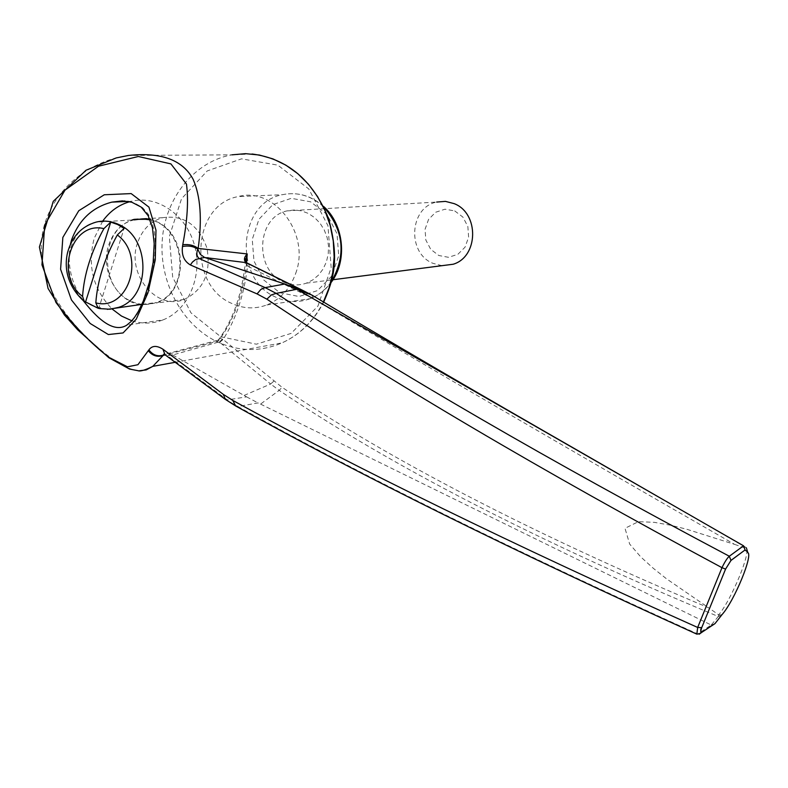 <?xml version="1.0" encoding="UTF-8"?>
<svg xmlns="http://www.w3.org/2000/svg" width="788" height="788" viewBox="0 0 788 788"><rect width="100%" height="100%" fill="white"/><g stroke="black" fill="none" stroke-linecap="round" stroke-linejoin="round"><path stroke-width="0.59" stroke-dasharray="3.94 2.96" d="M97.85 308.128L98.766 308.374L124.12 228.402M98.766 308.374L98.165 308.246M107.345 309.349L92.688 305.852C59.11 291.58 61.336 229.308 95.969 222.147L134.256 219.891C100.381 226.846 98.076 287.265 130.877 301.075C139.289 305.015 147.75 305.498 156.251 302.503C190.962 292.053 186.244 226.836 150.094 219.872M283.444 281.996C291.028 285.423 298.662 285.808 306.355 283.158L312.866 279.878L318.549 275.061L323.149 268.935L326.439 261.783L328.251 253.933L328.498 245.777L327.168 237.7L324.321 230.086L320.095 223.299L314.688 217.665L308.374 213.449L301.449 210.849L294.249 209.982L287.098 210.879C256.464 217.005 253.903 269.998 283.444 281.996M139.614 370.734C133.152 370.665 124.179 366.844 112.684 359.269C83.814 338.279 41.084 296.022 41.271 249.54C40.129 201.57 81.036 161.954 128.414 155.472L231.908 154.832C194.528 161.461 165.401 197.709 162.279 239.769C159.018 281.828 181.831 324.725 216.769 341.568C238.508 351.684 260.247 352.128 281.996 342.908C299.854 334.693 313.654 321.051 323.385 301.971M246.605 262.768C243.098 294.998 233.622 321.11 218.187 341.096L165.234 354.915M295.648 273.495C310.758 234.115 274.411 186.165 237.976 196.626C191.819 204.978 187.554 285.138 231.79 303.439C243.413 308.778 255.085 309.28 266.827 304.946C280.479 299.332 290.082 288.851 295.648 273.495M172.739 354.984L246.565 396.856L227.377 399.91L167.361 355.595L172.739 354.984L219.182 341.884L270.639 384.022L244.142 395.428M219.704 342.317L223.093 339.48C235.986 319.179 244.142 294.732 247.56 266.137L312.531 298.406C425.254 365.622 565.942 447.604 734.593 544.37L686.387 529.132L670.371 525.192L654.355 522.345L638.428 521.656L625.002 528.305L629.642 544.045L640.723 556.88L653.262 568.256L666.53 578.825L708.786 607.873C533.043 533.959 390.799 460.428 282.055 387.292L223.093 339.48L219.99 338.357L218.798 339.145L218.187 341.096L217.488 340.298L218.394 340.002C233.179 319.977 242.172 293.875 245.393 261.675M246.447 262.709L247.56 266.137L247.087 263.113M247.137 265.812L245.334 261.517M172.602 354.905L164.456 354.373M222.659 339.204L219.182 341.884L217.488 340.298L164.515 354.413M164.682 354.521L163.894 354.068M743.665 545.887L746.364 547.818L747.457 552.486M441.989 265.674L432.898 263.31C406.766 253.066 409.425 207.372 436.631 202.063L287.098 210.879M746.364 547.818L674.636 506.241M260.552 404.106L711.229 625.012L697.695 633.946C514.83 551.127 361.574 475.312 237.927 406.519L258.011 402.914L260.552 404.106L279.169 390.356C390.503 465.609 536.874 541.001 718.292 616.511L711.229 625.012M734.593 544.37L745.911 548.32C751.821 550.339 731.845 599.107 718.715 614.857L708.786 607.873M246.565 396.856L258.011 402.914M235.691 405.978L237.927 406.519L224.846 399.024M699.242 634.212L696.848 634.153M273.869 381.116L270.639 384.022L279.169 390.356L282.055 387.292M312.117 295.214L312.531 298.406M711.347 625.061L714.962 623.633M718.715 614.857L718.292 616.511L721.66 615.339M719.149 615.123L722.044 614.61M70.447 244.113C66.832 264.581 71.147 283.463 83.37 300.78M131.832 320.765C142.372 324.095 152.744 323.819 162.949 319.928L126.789 325.149L131.941 321.011L137.023 314.51L141.968 305.478L146.548 294.121L150.409 281.139L153.236 267.654L154.852 254.682L155.246 242.783L154.379 232.007L152.163 222.512L148.361 214.346L142.648 207.727L134.768 203.097L124.868 200.979M102.686 221.132L94.186 238.36C87.133 265.773 93.112 289.334 112.123 309.024M162.949 319.928C188.224 310.265 202.93 276.322 194.616 245.728C186.608 215.035 157.482 194.833 131.34 201.285L129.764 201.689M149.848 219.261L156.369 221.556C188.578 234.568 188.46 293.284 156.438 303.006L141.692 304.779M140.205 304.572C116.713 301.568 100.076 270.126 108.665 245.235C112.95 232.588 120.702 224.186 131.931 220.029M137.516 242.98C126.169 274.155 156.566 311.102 184.362 299.401C203.728 289.738 211.263 272.638 206.968 248.092C198.537 224.846 183.742 214.71 162.604 217.695C150.478 221.27 142.116 229.692 137.516 242.98M454.715 210.908L462.881 217.074L467.845 226.481L468.614 237.227L465.048 247.176L457.848 254.337L448.49 257.302L438.817 255.509L430.731 249.333L425.825 240.005L425.047 229.338L428.544 219.438L435.656 212.248L444.993 209.194L454.715 210.908M279.819 292.712L298.967 296.505L317.505 290.605L331.718 276.076L338.712 255.755L337.028 233.711L326.971 214.425L310.6 201.807L291.264 198.33L272.845 204.604L258.956 219.271L252.249 239.404L253.982 261.064L263.793 280.055L279.819 292.712M220.689 336.732L256.376 344.198L291.117 333.403L317.919 306.118L331.167 267.595L327.936 225.644L308.817 188.992L277.859 165.155L241.522 158.841L207.185 170.966L181.526 198.753L169.312 236.587L172.68 277.159L190.942 312.806L220.689 336.732M323.809 207.017C311.447 195.7 297.628 191.592 282.38 194.695C237.631 202.723 233.287 279.77 276.135 297.303C287.384 302.415 298.701 302.887 310.078 298.711C318.559 295.382 325.621 289.777 331.246 281.897M302.73 290.378L303.675 293.855M141.879 304.365L156.251 302.503M175.084 362.322L281.996 342.908C299.952 334.703 313.841 321.11 323.661 302.139M164.889 354.176L164.259 354.255M306.355 283.158L332.989 279.73M252.081 153.995L231.908 154.832M266.827 304.946L310.078 298.711C318.441 295.47 325.444 290.063 331.088 282.498M323.484 206.338C311.171 195.542 297.47 191.661 282.38 194.695L237.976 196.626M131.34 201.285L128.365 201.413M162.604 217.695L146.538 218.64M142.421 218.877L138.255 219.123M184.362 299.401L156.438 303.006"/><path stroke-width="1.18" d="M83.971 301.252C65.837 284.744 64.37 265.792 67.62 252.347C71.994 236.577 81.44 226.511 95.969 222.147C103.533 220.236 111.029 220.985 118.446 224.383C151.04 237.671 151.02 297.5 118.663 307.35L109.965 309.231L99.623 308.591L98.165 308.256L95.821 302.858C97.377 280.952 104.538 258.316 117.313 234.962L124.12 228.402L117.648 224.521L110.734 222.108L85.567 301.942L97.85 308.128M110.734 222.108L103.888 228.628C91.132 251.914 84.02 274.51 82.573 296.416L84.306 301.509L85.567 301.942M150.094 219.872L142.126 218.877L134.256 219.891M165.234 354.915L163.195 355.427L152.803 366.361C145.15 370.124 140.264 371.572 138.146 370.724L129.498 369.04L108.823 357.722L77.746 329.867L64.389 314.914L48.058 288.447L39.4 247.018L53.239 201.383L86.01 170.247L116.22 157.935L128.414 155.472C161.156 151.946 182.737 159.905 193.159 179.349C200.546 196.33 202.211 219.359 198.162 248.437L247.215 253.933L246.605 262.768M175.084 362.322L152.803 366.361L146.204 369.907L139.614 370.734M204.565 257.449L200.29 254.366L197.798 249.195C196.202 253.175 196.655 256.277 199.137 258.513L265.172 287.62L284.803 284.015L204.565 257.449L195.729 259.459L192.489 262.02L190.381 264.955C184.077 261.242 181.447 255.076 182.491 246.477L182.767 244.713C187.416 220.423 188.637 200.191 186.451 184.028L170.907 163.894L138.324 156.497L98.5 166.229L65 190.125L44.709 224.994L41.961 264.857L55.978 302.503C73.314 325.217 90.955 343.499 108.911 357.338L127.469 366.814L137.92 364.716L148.902 349.872C152.045 345.538 156.704 345.302 162.88 349.183L223.319 394.374L232.736 400.393C357.397 468.771 512.377 544.459 697.675 627.465L721.985 567.675C540.726 470.318 389.026 380.821 266.876 299.164L257.065 293.904L190.381 264.955M182.767 244.713C188.923 244.063 194.055 245.304 198.162 248.437L197.837 249.284M284.113 283.769L302.622 290.329L245.698 262.325C243.65 259.922 244.152 257.124 247.215 253.933L245.393 261.675M246.25 262.65L204.713 257.509M245.334 261.517L245.61 258.72L246.447 262.709M164.456 354.373L163.195 355.427C157.492 357.427 152.527 355.871 148.321 350.768M163.894 354.068L163.264 355.083M62.853 237.415L78.79 210.711L104.272 194.774L131.163 193.592L148.932 207.116L155.985 230.194L155.256 260.06L147.937 292.87L136.235 319.209L123.056 332.94L108.36 334.545L90.177 323.474L71.432 299.923L60.597 269.25L62.853 237.415M674.636 506.241L581.396 452.558C477.577 393.045 387.716 340.534 311.831 295.047L296.712 289.285L276.184 293.382C398.265 373.226 549.305 460.842 729.314 556.239L743.557 545.818L745.074 549.955L730.978 560.465L725.571 569.094L701.744 627.612C700.453 631.444 700.424 633.05 701.655 632.439L714.962 623.633L722.044 614.61C734.544 600.653 753.968 553.265 747.457 552.486L747.605 551.905L745.024 550.073M296.712 289.285L284.803 284.015M257.065 293.904L260.867 289.423L265.172 287.62L276.184 293.382L271.387 294.899L266.876 299.164M197.798 249.195C193.602 246.319 188.499 245.413 182.491 246.477M163.185 355.122C157.561 356.816 152.803 355.063 148.902 349.872M224.846 399.024L165.106 354.836L162.88 349.183M436.631 202.063L445.466 201.383L454.144 203.629C479.35 213.213 478.562 256.789 453.189 264.236L441.989 265.674M299.223 290.664L743.557 545.818M701.744 627.612L701.734 627.632C698.523 631.523 704.728 633.01 696.848 634.153L697.675 627.465L701.734 627.632L725.571 569.094L721.985 567.675C724.822 561.795 727.255 557.983 729.314 556.239L730.978 560.465M696.848 634.153C513.461 551.078 359.742 475.016 235.691 405.978L232.736 400.393M235.691 405.978L225.25 399.319L223.319 394.374M312.117 295.214L302.73 290.378M579.574 451.652L581.396 452.558C477.597 393.054 387.775 340.564 311.93 295.086L247.087 263.113M124.868 200.979L111.857 202.132C92.432 207.175 78.997 219.783 71.56 239.985L70.447 244.113M83.37 300.78C101.396 323.957 115.866 332.073 126.789 325.149L131.281 321.356L134.551 317.387L138.383 311.358L143.268 301.124L149.375 282.37L153.167 262.177L154.182 243.64L152.448 227.781L148.193 215.764L141.17 207.077L131.763 202.201L122.327 200.881L111.857 202.132L128.365 201.413M112.123 309.024L121.49 316.047L131.832 320.765M129.764 201.689C118.84 204.831 109.808 211.312 102.686 221.132M141.692 304.779L140.205 304.572M131.931 220.029L134.157 219.359L149.848 219.261M141.879 304.365L107.345 309.349M117.313 234.962C146.263 255.873 128.237 311.733 95.821 302.858M82.573 296.416C54.313 275.711 71.314 220.561 103.888 228.628M323.385 301.971L329.118 287.787L332.743 272.628L334.142 256.898L333.275 241.01L330.172 225.398L324.902 210.485L317.613 196.655L308.502 184.274L297.815 173.685L285.847 165.145L272.924 158.881L259.39 155.029L245.6 153.67L231.908 154.832M747.605 551.905L746.364 547.818M331.246 281.897C346.444 255.351 343.962 230.392 323.809 207.017M699.242 634.212L701.655 632.439M332.989 279.73L453.189 264.236M725.571 569.094L731.018 560.347L745.074 549.955M323.661 302.139C333.019 280.528 340.15 260.532 328.488 218.345C312.688 180.019 287.216 158.565 252.081 153.995M331.088 282.498C347.823 260.917 343.893 224.196 323.484 206.338M146.538 218.64L142.421 218.877M138.255 219.123L134.157 219.359"/></g></svg>
